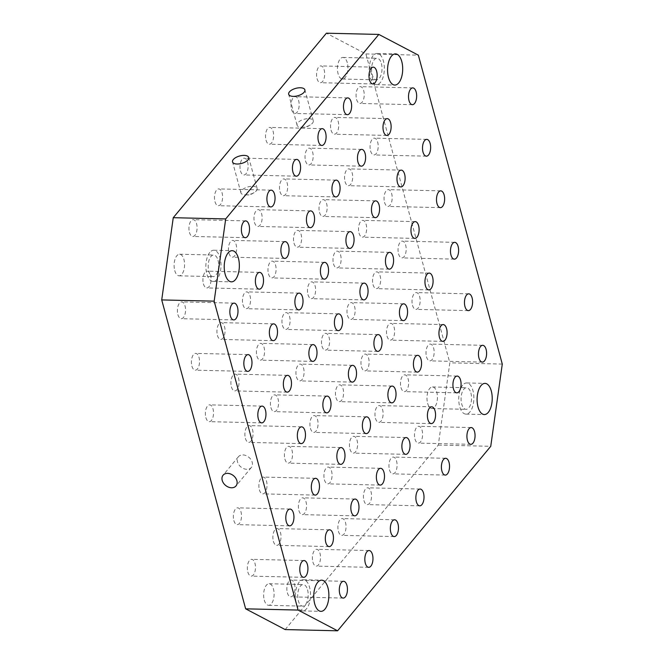 <?xml version="1.0" encoding="UTF-8"?>
<svg xmlns="http://www.w3.org/2000/svg" width="664" height="664" viewBox="0 0 664 664"><rect width="100%" height="100%" fill="white"/><g stroke="black" fill="none" stroke-linecap="round" stroke-linejoin="round"><path stroke-width="0.5" stroke-dasharray="3.32 2.49" d="M287.354 592.753A8.4 4.067 91.3 0 0 290.732 596.845A8.4 4.067 91.3 0 0 294.999 588.545A8.4 4.067 91.3 0 0 291.123 580.054A8.4 4.067 91.3 0 0 287.471 584.262A8.4 4.067 91.3 0 0 287.354 592.753M242.916 454.906A8.4 6.258 39.7 0 1 250.975 459.612A8.4 6.258 39.7 0 1 251.332 467.481A8.4 6.258 39.7 0 1 246.834 469.324A8.4 6.258 39.7 0 1 238.774 464.617A8.4 6.258 39.7 0 1 238.409 456.749A8.4 6.258 39.7 0 1 242.916 454.906M381.377 63.503A10.798 5.237 -88.7 0 1 381.219 74.418A10.798 5.237 -88.7 0 1 376.529 79.829A10.798 5.237 -88.7 0 1 371.549 68.915A10.798 5.237 -88.7 0 1 377.036 58.249A10.798 5.237 -88.7 0 1 381.377 63.503M347.289 62.706A10.798 5.237 91.3 0 0 342.948 57.444A10.798 5.237 91.3 0 0 338.25 62.856A10.798 5.237 91.3 0 0 338.092 73.77A10.798 5.237 91.3 0 0 342.433 79.033A10.798 5.237 91.3 0 0 347.131 73.621A10.798 5.237 91.3 0 0 347.289 62.706M373.143 55.651A15.596 7.561 91.3 0 0 369.408 73.098A15.596 7.561 91.3 0 0 376.413 84.627A15.596 7.561 91.3 0 0 384.34 69.214A15.596 7.561 91.3 0 0 377.144 53.452A15.596 7.561 91.3 0 0 373.143 55.651M308.743 118.648A8.4 3.835 164.8 0 1 313.275 120.757A8.4 3.835 164.8 0 1 310.237 124.981A8.4 3.835 164.8 0 1 301.829 127.264A8.4 3.835 164.8 0 1 301.597 127.264A8.4 3.835 164.8 0 1 297.074 125.156A8.4 3.835 164.8 0 1 300.427 120.748A8.4 3.835 164.8 0 1 308.743 118.648M312.877 562.01A8.4 4.067 91.3 0 0 316.255 566.101A8.4 4.067 91.3 0 0 320.521 557.801A8.4 4.067 91.3 0 0 316.645 549.311A8.4 4.067 91.3 0 0 312.993 553.519A8.4 4.067 91.3 0 0 312.877 562.01M338.399 531.258A8.4 4.067 91.3 0 0 341.777 535.35A8.4 4.067 91.3 0 0 346.044 527.05A8.4 4.067 91.3 0 0 342.167 518.559A8.4 4.067 91.3 0 0 338.515 522.767A8.4 4.067 91.3 0 0 338.399 531.258M247.838 572.019A8.4 4.067 91.3 0 0 251.216 576.111A8.4 4.067 91.3 0 0 255.482 567.811A8.4 4.067 91.3 0 0 251.614 559.32A8.4 4.067 91.3 0 0 247.962 563.529A8.4 4.067 91.3 0 0 247.838 572.019M273.369 541.268A8.4 4.067 91.3 0 0 276.739 545.36A8.4 4.067 91.3 0 0 281.005 537.06A8.4 4.067 91.3 0 0 277.137 528.569A8.4 4.067 91.3 0 0 273.485 532.777A8.4 4.067 91.3 0 0 273.369 541.268M298.891 510.525A8.4 4.067 91.3 0 0 302.261 514.617A8.4 4.067 91.3 0 0 306.536 506.317A8.4 4.067 91.3 0 0 302.659 497.826A8.4 4.067 91.3 0 0 299.007 502.034A8.4 4.067 91.3 0 0 298.891 510.525M324.414 479.773A8.4 4.067 91.3 0 0 327.792 483.865A8.4 4.067 91.3 0 0 332.058 475.565A8.4 4.067 91.3 0 0 328.182 467.074A8.4 4.067 91.3 0 0 324.53 471.282A8.4 4.067 91.3 0 0 324.414 479.773M233.852 520.534A8.4 4.067 91.3 0 0 237.231 524.626A8.4 4.067 91.3 0 0 241.497 516.326A8.4 4.067 91.3 0 0 237.621 507.835A8.4 4.067 91.3 0 0 233.969 512.044A8.4 4.067 91.3 0 0 233.852 520.534M259.375 489.783A8.4 4.067 91.3 0 0 262.753 493.875A8.4 4.067 91.3 0 0 267.019 485.575A8.4 4.067 91.3 0 0 263.151 477.084A8.4 4.067 91.3 0 0 259.499 481.3A8.4 4.067 91.3 0 0 259.375 489.783M284.897 459.04A8.4 4.067 91.3 0 0 288.276 463.132A8.4 4.067 91.3 0 0 292.542 454.832A8.4 4.067 91.3 0 0 288.674 446.341A8.4 4.067 91.3 0 0 285.022 450.549A8.4 4.067 91.3 0 0 284.897 459.04M310.428 428.288A8.4 4.067 91.3 0 0 313.798 432.38A8.4 4.067 91.3 0 0 318.064 424.08A8.4 4.067 91.3 0 0 314.197 415.589A8.4 4.067 91.3 0 0 310.544 419.797A8.4 4.067 91.3 0 0 310.428 428.288M245.389 438.298A8.4 4.067 91.3 0 0 248.768 442.39A8.4 4.067 91.3 0 0 253.034 434.09A8.4 4.067 91.3 0 0 249.158 425.599A8.4 4.067 91.3 0 0 245.506 429.815A8.4 4.067 91.3 0 0 245.389 438.298M270.912 407.555A8.4 4.067 91.3 0 0 274.29 411.647A8.4 4.067 91.3 0 0 278.556 403.347A8.4 4.067 91.3 0 0 274.68 394.856A8.4 4.067 91.3 0 0 271.028 399.064A8.4 4.067 91.3 0 0 270.912 407.555M282.449 325.318A8.4 4.067 91.3 0 0 285.827 329.41A8.4 4.067 91.3 0 0 290.093 321.11A8.4 4.067 91.3 0 0 286.217 312.619A8.4 4.067 91.3 0 0 282.565 316.828A8.4 4.067 91.3 0 0 282.449 325.318M317.052 78.618A8.4 4.067 91.3 0 0 320.43 82.71A8.4 4.067 91.3 0 0 324.696 74.409A8.4 4.067 91.3 0 0 320.828 65.919A8.4 4.067 91.3 0 0 317.176 70.135A8.4 4.067 91.3 0 0 317.052 78.618M291.529 109.369A8.4 4.067 91.3 0 0 294.907 113.461A8.4 4.067 91.3 0 0 299.173 105.161A8.4 4.067 91.3 0 0 295.297 96.67A8.4 4.067 91.3 0 0 291.654 100.878A8.4 4.067 91.3 0 0 291.529 109.369M266.007 140.121A8.4 4.067 91.3 0 0 269.385 144.213A8.4 4.067 91.3 0 0 273.651 135.912A8.4 4.067 91.3 0 0 269.775 127.422A8.4 4.067 91.3 0 0 266.123 131.63A8.4 4.067 91.3 0 0 266.007 140.121M356.568 99.359A8.4 4.067 91.3 0 0 359.938 103.451A8.4 4.067 91.3 0 0 364.212 95.151A8.4 4.067 91.3 0 0 360.336 86.66A8.4 4.067 91.3 0 0 356.684 90.868A8.4 4.067 91.3 0 0 356.568 99.359M331.046 130.102A8.4 4.067 91.3 0 0 334.415 134.194A8.4 4.067 91.3 0 0 338.69 125.894A8.4 4.067 91.3 0 0 334.814 117.403A8.4 4.067 91.3 0 0 331.162 121.612A8.4 4.067 91.3 0 0 331.046 130.102M305.523 160.854A8.4 4.067 91.3 0 0 308.893 164.946A8.4 4.067 91.3 0 0 313.159 156.646A8.4 4.067 91.3 0 0 309.291 148.155A8.4 4.067 91.3 0 0 305.639 152.363A8.4 4.067 91.3 0 0 305.523 160.854M279.992 191.605A8.4 4.067 91.3 0 0 283.37 195.689A8.4 4.067 91.3 0 0 287.637 187.397A8.4 4.067 91.3 0 0 283.769 178.906A8.4 4.067 91.3 0 0 280.117 183.115A8.4 4.067 91.3 0 0 279.992 191.605M370.553 150.844A8.4 4.067 91.3 0 0 373.932 154.936A8.4 4.067 91.3 0 0 378.198 146.636A8.4 4.067 91.3 0 0 374.322 138.145A8.4 4.067 91.3 0 0 370.67 142.353A8.4 4.067 91.3 0 0 370.553 150.844M345.031 181.587A8.4 4.067 91.3 0 0 348.409 185.679A8.4 4.067 91.3 0 0 352.675 177.379A8.4 4.067 91.3 0 0 348.799 168.888A8.4 4.067 91.3 0 0 345.147 173.096A8.4 4.067 91.3 0 0 345.031 181.587M319.508 212.339A8.4 4.067 91.3 0 0 322.887 216.431A8.4 4.067 91.3 0 0 327.153 208.131A8.4 4.067 91.3 0 0 323.277 199.64A8.4 4.067 91.3 0 0 319.625 203.848A8.4 4.067 91.3 0 0 319.508 212.339M293.986 243.09A8.4 4.067 91.3 0 0 297.356 247.174A8.4 4.067 91.3 0 0 301.63 238.882A8.4 4.067 91.3 0 0 297.754 230.391A8.4 4.067 91.3 0 0 294.102 234.599A8.4 4.067 91.3 0 0 293.986 243.09M384.539 202.329A8.4 4.067 91.3 0 0 387.917 206.413A8.4 4.067 91.3 0 0 392.183 198.121A8.4 4.067 91.3 0 0 388.315 189.63A8.4 4.067 91.3 0 0 384.663 193.838A8.4 4.067 91.3 0 0 384.539 202.329M359.017 233.072A8.4 4.067 91.3 0 0 362.395 237.164A8.4 4.067 91.3 0 0 366.661 228.864A8.4 4.067 91.3 0 0 362.793 220.373A8.4 4.067 91.3 0 0 359.141 224.581A8.4 4.067 91.3 0 0 359.017 233.072M333.494 263.824A8.4 4.067 91.3 0 0 336.872 267.916A8.4 4.067 91.3 0 0 341.138 259.616A8.4 4.067 91.3 0 0 337.262 251.125A8.4 4.067 91.3 0 0 333.61 255.333A8.4 4.067 91.3 0 0 333.494 263.824M414.967 439.012A8.4 4.067 91.3 0 0 418.345 443.104A8.4 4.067 91.3 0 0 422.611 434.804A8.4 4.067 91.3 0 0 418.743 426.313A8.4 4.067 91.3 0 0 415.091 430.521A8.4 4.067 91.3 0 0 414.967 439.012M363.922 500.507A8.4 4.067 91.3 0 0 367.3 504.599A8.4 4.067 91.3 0 0 371.566 496.298A8.4 4.067 91.3 0 0 367.698 487.808A8.4 4.067 91.3 0 0 364.046 492.024A8.4 4.067 91.3 0 0 363.922 500.507M400.981 387.527A8.4 4.067 91.3 0 0 404.359 391.619A8.4 4.067 91.3 0 0 408.626 383.319A8.4 4.067 91.3 0 0 404.749 374.828A8.4 4.067 91.3 0 0 401.097 379.036A8.4 4.067 91.3 0 0 400.981 387.527M349.936 449.022A8.4 4.067 91.3 0 0 353.314 453.114A8.4 4.067 91.3 0 0 357.581 444.814A8.4 4.067 91.3 0 0 353.704 436.323A8.4 4.067 91.3 0 0 350.053 440.539A8.4 4.067 91.3 0 0 349.936 449.022M386.996 336.042A8.4 4.067 91.3 0 0 390.374 340.134A8.4 4.067 91.3 0 0 394.64 331.834A8.4 4.067 91.3 0 0 390.764 323.343A8.4 4.067 91.3 0 0 387.112 327.551A8.4 4.067 91.3 0 0 386.996 336.042M335.951 397.545A8.4 4.067 91.3 0 0 339.321 401.629A8.4 4.067 91.3 0 0 343.595 393.329A8.4 4.067 91.3 0 0 339.719 384.838A8.4 4.067 91.3 0 0 336.067 389.054A8.4 4.067 91.3 0 0 335.951 397.545M373.01 284.557A8.4 4.067 91.3 0 0 376.38 288.649A8.4 4.067 91.3 0 0 380.646 280.349A8.4 4.067 91.3 0 0 376.778 271.858A8.4 4.067 91.3 0 0 373.126 276.066A8.4 4.067 91.3 0 0 373.01 284.557M321.957 346.06A8.4 4.067 91.3 0 0 325.335 350.144A8.4 4.067 91.3 0 0 329.601 341.844A8.4 4.067 91.3 0 0 325.733 333.353A8.4 4.067 91.3 0 0 322.082 337.569A8.4 4.067 91.3 0 0 321.957 346.06M427.616 403.272A10.798 5.237 91.3 0 0 431.957 408.534A10.798 5.237 91.3 0 0 436.655 403.123A10.798 5.237 91.3 0 0 436.804 392.208A10.798 5.237 91.3 0 0 432.471 386.946A10.798 5.237 91.3 0 0 427.774 392.358A10.798 5.237 91.3 0 0 427.616 403.272M264.272 600.065A10.798 5.237 91.3 0 0 268.613 605.319A10.798 5.237 91.3 0 0 273.302 599.907A10.798 5.237 91.3 0 0 273.46 588.993A10.798 5.237 91.3 0 0 269.119 583.739A10.798 5.237 91.3 0 0 264.421 589.151A10.798 5.237 91.3 0 0 264.272 600.065M174.748 270.563A10.798 5.237 91.3 0 0 179.089 275.826A10.798 5.237 91.3 0 0 183.779 270.406A10.798 5.237 91.3 0 0 183.936 259.491A10.798 5.237 91.3 0 0 179.595 254.237A10.798 5.237 91.3 0 0 174.898 259.649A10.798 5.237 91.3 0 0 174.748 270.563M285.163 629.572L438.298 445.079L449.835 362.843L365.906 53.933L326.397 33.2M347.479 315.309A8.4 4.067 91.3 0 0 350.858 319.401A8.4 4.067 91.3 0 0 355.124 311.101A8.4 4.067 91.3 0 0 351.256 302.61A8.4 4.067 91.3 0 0 347.604 306.818A8.4 4.067 91.3 0 0 347.479 315.309M398.533 253.814A8.4 4.067 91.3 0 0 401.903 257.898A8.4 4.067 91.3 0 0 406.177 249.606A8.4 4.067 91.3 0 0 402.301 241.115A8.4 4.067 91.3 0 0 398.649 245.323A8.4 4.067 91.3 0 0 398.533 253.814M361.473 366.794A8.4 4.067 91.3 0 0 364.843 370.885A8.4 4.067 91.3 0 0 369.118 362.586A8.4 4.067 91.3 0 0 365.241 354.095A8.4 4.067 91.3 0 0 361.589 358.303A8.4 4.067 91.3 0 0 361.473 366.794M412.518 305.299A8.4 4.067 91.3 0 0 415.896 309.382A8.4 4.067 91.3 0 0 420.163 301.082A8.4 4.067 91.3 0 0 416.286 292.6A8.4 4.067 91.3 0 0 412.634 296.808A8.4 4.067 91.3 0 0 412.518 305.299M375.459 418.278A8.4 4.067 91.3 0 0 378.837 422.37A8.4 4.067 91.3 0 0 383.103 414.07A8.4 4.067 91.3 0 0 379.227 405.579A8.4 4.067 91.3 0 0 375.575 409.788A8.4 4.067 91.3 0 0 375.459 418.278M426.504 356.784A8.4 4.067 91.3 0 0 429.882 360.867A8.4 4.067 91.3 0 0 434.148 352.567A8.4 4.067 91.3 0 0 430.28 344.077A8.4 4.067 91.3 0 0 426.628 348.293A8.4 4.067 91.3 0 0 426.504 356.784M389.444 469.763A8.4 4.067 91.3 0 0 392.822 473.855A8.4 4.067 91.3 0 0 397.089 465.555A8.4 4.067 91.3 0 0 393.221 457.064A8.4 4.067 91.3 0 0 389.569 461.272A8.4 4.067 91.3 0 0 389.444 469.763M307.971 294.575A8.4 4.067 91.3 0 0 311.35 298.659A8.4 4.067 91.3 0 0 315.616 290.359A8.4 4.067 91.3 0 0 311.74 281.876A8.4 4.067 91.3 0 0 308.088 286.084A8.4 4.067 91.3 0 0 307.971 294.575M256.926 356.07A8.4 4.067 91.3 0 0 260.305 360.162A8.4 4.067 91.3 0 0 264.571 351.862A8.4 4.067 91.3 0 0 260.695 343.371A8.4 4.067 91.3 0 0 257.043 347.579A8.4 4.067 91.3 0 0 256.926 356.07M231.404 386.822A8.4 4.067 91.3 0 0 234.774 390.905A8.4 4.067 91.3 0 0 239.048 382.605A8.4 4.067 91.3 0 0 235.172 374.114A8.4 4.067 91.3 0 0 231.52 378.331A8.4 4.067 91.3 0 0 231.404 386.822M205.881 417.565A8.4 4.067 91.3 0 0 209.251 421.657A8.4 4.067 91.3 0 0 213.517 413.357A8.4 4.067 91.3 0 0 209.65 404.866A8.4 4.067 91.3 0 0 205.998 409.074A8.4 4.067 91.3 0 0 205.881 417.565M268.463 273.834A8.4 4.067 91.3 0 0 271.833 277.925A8.4 4.067 91.3 0 0 276.099 269.625A8.4 4.067 91.3 0 0 272.232 261.135A8.4 4.067 91.3 0 0 268.58 265.343A8.4 4.067 91.3 0 0 268.463 273.834M242.933 304.585A8.4 4.067 91.3 0 0 246.311 308.677A8.4 4.067 91.3 0 0 250.577 300.377A8.4 4.067 91.3 0 0 246.709 291.886A8.4 4.067 91.3 0 0 243.057 296.094A8.4 4.067 91.3 0 0 242.933 304.585M217.41 335.337A8.4 4.067 91.3 0 0 220.788 339.42A8.4 4.067 91.3 0 0 225.054 331.12A8.4 4.067 91.3 0 0 221.187 322.629A8.4 4.067 91.3 0 0 217.535 326.846A8.4 4.067 91.3 0 0 217.41 335.337M191.888 366.08A8.4 4.067 91.3 0 0 195.266 370.172A8.4 4.067 91.3 0 0 199.532 361.872A8.4 4.067 91.3 0 0 195.664 353.381A8.4 4.067 91.3 0 0 192.012 357.589A8.4 4.067 91.3 0 0 191.888 366.08M254.47 222.349A8.4 4.067 91.3 0 0 257.848 226.441A8.4 4.067 91.3 0 0 262.114 218.141A8.4 4.067 91.3 0 0 258.246 209.65A8.4 4.067 91.3 0 0 254.594 213.858A8.4 4.067 91.3 0 0 254.47 222.349M228.947 253.1A8.4 4.067 91.3 0 0 232.325 257.192A8.4 4.067 91.3 0 0 236.591 248.892A8.4 4.067 91.3 0 0 232.715 240.401A8.4 4.067 91.3 0 0 229.063 244.609A8.4 4.067 91.3 0 0 228.947 253.1M203.425 283.852A8.4 4.067 91.3 0 0 206.803 287.935A8.4 4.067 91.3 0 0 211.069 279.635A8.4 4.067 91.3 0 0 207.193 271.153A8.4 4.067 91.3 0 0 203.541 275.361A8.4 4.067 91.3 0 0 203.425 283.852M177.902 314.595A8.4 4.067 91.3 0 0 181.28 318.687A8.4 4.067 91.3 0 0 185.547 310.387A8.4 4.067 91.3 0 0 181.67 301.896A8.4 4.067 91.3 0 0 178.018 306.104A8.4 4.067 91.3 0 0 177.902 314.595M240.484 170.864A8.4 4.067 91.3 0 0 243.862 174.956A8.4 4.067 91.3 0 0 248.128 166.656A8.4 4.067 91.3 0 0 244.252 158.165A8.4 4.067 91.3 0 0 240.6 162.373A8.4 4.067 91.3 0 0 240.484 170.864M214.962 201.615A8.4 4.067 91.3 0 0 218.34 205.707A8.4 4.067 91.3 0 0 222.606 197.407A8.4 4.067 91.3 0 0 218.73 188.916A8.4 4.067 91.3 0 0 215.078 193.124A8.4 4.067 91.3 0 0 214.962 201.615M189.439 232.367A8.4 4.067 91.3 0 0 192.817 236.45A8.4 4.067 91.3 0 0 197.083 228.159A8.4 4.067 91.3 0 0 193.207 219.668A8.4 4.067 91.3 0 0 189.555 223.876A8.4 4.067 91.3 0 0 189.439 232.367M296.434 376.803A8.4 4.067 91.3 0 0 299.813 380.895A8.4 4.067 91.3 0 0 304.079 372.595A8.4 4.067 91.3 0 0 300.203 364.104A8.4 4.067 91.3 0 0 296.559 368.312A8.4 4.067 91.3 0 0 296.434 376.803M462.667 385.153A15.596 7.561 91.3 0 0 458.932 402.6A15.596 7.561 91.3 0 0 465.937 414.128A15.596 7.561 91.3 0 0 473.864 398.715A15.596 7.561 91.3 0 0 466.667 382.954A15.596 7.561 91.3 0 0 462.667 385.153M470.901 393.005A10.798 5.237 -88.7 0 1 470.743 403.919A10.798 5.237 -88.7 0 1 466.053 409.331A10.798 5.237 -88.7 0 1 461.073 398.417A10.798 5.237 -88.7 0 1 466.56 387.743A10.798 5.237 -88.7 0 1 470.901 393.005M299.315 581.946A15.596 7.561 91.3 0 0 295.58 599.393A15.596 7.561 91.3 0 0 302.585 610.921A15.596 7.561 91.3 0 0 310.511 595.508A15.596 7.561 91.3 0 0 303.323 579.738A15.596 7.561 91.3 0 0 299.315 581.946M307.548 589.798A10.798 5.237 -88.7 0 1 307.399 600.712A10.798 5.237 -88.7 0 1 302.701 606.124A10.798 5.237 -88.7 0 1 297.721 595.21A10.798 5.237 -88.7 0 1 303.207 584.536A10.798 5.237 -88.7 0 1 307.548 589.798M209.791 252.444A15.596 7.561 91.3 0 0 206.056 269.891A15.596 7.561 91.3 0 0 213.061 281.42A15.596 7.561 91.3 0 0 220.987 266.007A15.596 7.561 91.3 0 0 213.8 250.237A15.596 7.561 91.3 0 0 209.791 252.444M218.024 260.296A10.798 5.237 -88.7 0 1 217.875 271.211A10.798 5.237 -88.7 0 1 213.177 276.622A10.798 5.237 -88.7 0 1 208.197 265.708A10.798 5.237 -88.7 0 1 213.683 255.034A10.798 5.237 -88.7 0 1 218.024 260.296M252.594 186.302A8.4 3.835 164.8 0 1 257.126 188.402A8.4 3.835 164.8 0 1 254.088 192.626A8.4 3.835 164.8 0 1 245.68 194.909A8.4 3.835 164.8 0 1 245.448 194.909A8.4 3.835 164.8 0 1 240.916 192.809A8.4 3.835 164.8 0 1 244.277 188.402A8.4 3.835 164.8 0 1 252.594 186.302M365.906 53.933L418.353 55.17M438.298 445.079L490.746 446.308M502.283 364.079L449.835 362.843M343.57 581.29L291.123 580.054M343.172 598.081L290.732 596.845M342.433 79.033L376.529 79.829M342.948 57.444L377.036 58.249M238.409 456.749L223.096 475.2M251.332 467.481L236.019 485.923M301.829 127.264L306.353 127.289L310.237 124.981M369.093 550.539L316.645 549.311M368.703 567.33L316.255 566.101M394.615 519.788L342.167 518.559M394.225 536.578L341.777 535.35M327.128 396.084L274.68 394.856M326.738 412.875L274.29 411.647M245.655 220.896L193.207 219.668M245.257 237.687L192.817 236.45M352.65 365.341L300.203 364.104M352.26 382.124L299.813 380.895M338.665 313.856L286.217 312.619M338.267 330.647L285.827 329.41M364.187 283.105L311.74 281.876M363.797 299.896L311.35 298.659M471.183 427.55L418.743 426.313M470.793 444.332L418.345 443.104M445.66 458.293L393.221 457.064M445.27 475.084L392.822 473.855M420.138 489.044L367.698 487.808M419.748 505.835L367.3 504.599M482.72 345.313L430.28 344.077M482.33 362.104L429.882 360.867M457.197 376.065L404.749 374.828M456.807 392.847L404.359 391.619M431.675 406.808L379.227 405.579M431.285 423.599L378.837 422.37M406.152 437.559L353.704 436.323M405.754 454.35L353.314 453.114M468.734 293.828L416.286 292.6M468.336 310.619L415.896 309.382M443.212 324.58L390.764 323.343M442.813 341.371L390.374 340.134M417.689 355.323L365.241 354.095M417.291 372.114L364.843 370.885M392.167 386.074L339.719 384.838M391.768 402.865L339.321 401.629M454.749 242.343L402.301 241.115M454.35 259.134L401.903 257.898M429.226 273.095L376.778 271.858M428.828 289.886L376.38 288.649M403.695 303.838L351.256 302.61M403.305 320.629L350.858 319.401M378.173 334.59L325.733 333.353M377.783 351.38L325.335 350.144M465.937 414.128L484.297 414.56M466.667 382.954L485.027 383.377M431.957 408.534L466.053 409.331M432.471 386.946L466.56 387.743M302.585 610.921L320.944 611.353M303.323 579.738L321.675 580.17M268.613 605.319L302.701 606.124M269.119 583.739L303.207 584.536M213.061 281.42L231.421 281.851M213.8 250.237L232.151 250.668M179.089 275.826L213.177 276.622M179.595 254.237L213.683 255.034M376.413 84.627L394.773 85.058M377.144 53.452L395.503 53.884M313.275 120.757L304.884 89.864M297.074 125.156L288.674 94.271M245.68 194.909L250.195 194.934L254.088 192.626M257.126 188.402L248.734 157.509M240.916 192.809L232.524 161.916M389.71 252.353L337.262 251.125M389.32 269.144L336.872 267.916M304.062 560.549L251.614 559.32M303.664 577.34L251.216 576.111M329.585 529.806L277.137 528.569M329.186 546.596L276.739 545.36M355.107 499.054L302.659 497.826M354.709 515.845L302.261 514.617M380.63 468.311L328.182 467.074M380.231 485.094L327.792 483.865M290.068 509.064L237.621 507.835M289.678 525.855L237.231 524.626M315.591 478.321L263.151 477.084M315.201 495.112L262.753 493.875M341.113 447.569L288.674 446.341M340.723 464.36L288.276 463.132M366.644 416.826L314.197 415.589M366.246 433.609L313.798 432.38M301.605 426.836L249.158 425.599M301.207 443.627L248.768 442.39M271.178 190.145L218.73 188.916M270.779 206.936L218.34 205.707M296.7 159.401L244.252 158.165M296.302 176.192L243.862 174.956M234.118 303.133L181.67 301.896M233.72 319.923L181.28 318.687M259.641 272.381L207.193 271.153M259.25 289.172L206.803 287.935M285.163 241.63L232.715 240.401M284.773 258.421L232.325 257.192M310.686 210.886L258.246 209.65M310.296 227.677L257.848 226.441M248.104 354.618L195.664 353.381M247.713 371.4L195.266 370.172M273.626 323.866L221.187 322.629M273.236 340.657L220.788 339.42M299.157 293.114L246.709 291.886M298.758 309.905L246.311 308.677M324.679 262.371L272.232 261.135M324.281 279.162L271.833 277.925M262.097 406.102L209.65 404.866M261.699 422.885L209.251 421.657M287.62 375.351L235.172 374.114M287.221 392.142L234.774 390.905M313.142 344.599L260.695 343.371M312.744 361.39L260.305 360.162M373.268 67.155L320.828 65.919M372.877 83.946L320.43 82.71M347.745 97.898L295.297 96.67M347.355 114.689L294.907 113.461M322.223 128.65L269.775 127.422M321.832 145.441L269.385 144.213M412.784 87.889L360.336 86.66M412.385 104.68L359.938 103.451M387.261 118.64L334.814 117.403M386.863 135.431L334.415 134.194M361.739 149.383L309.291 148.155M361.341 166.174L308.893 164.946M336.208 180.135L283.769 178.906M335.818 196.926L283.37 195.689M426.769 139.374L374.322 138.145M426.379 156.165L373.932 154.936M401.247 170.125L348.799 168.888M400.848 186.916L348.409 185.679M375.724 200.868L323.277 199.64M375.326 217.659L322.887 216.431M350.202 231.62L297.754 230.391M349.803 248.411L297.356 247.174M440.755 190.858L388.315 189.63M440.365 207.649L387.917 206.413M415.232 221.61L362.793 220.373M414.842 238.401L362.395 237.164"/><path stroke-width="1" d="M339.802 593.989A8.4 4.067 -88.7 0 1 339.918 585.499A8.4 4.067 -88.7 0 1 343.57 581.29A8.4 4.067 -88.7 0 1 347.347 587.499A8.4 4.067 -88.7 0 1 345.33 596.894A8.4 4.067 -88.7 0 1 343.172 598.081A8.4 4.067 -88.7 0 1 339.802 593.989M231.52 487.774A8.4 6.258 39.7 0 1 223.453 483.06A8.4 6.258 39.7 0 1 223.096 475.2A8.4 6.258 39.7 0 1 233.554 475.748A8.4 6.258 39.7 0 1 236.019 485.923A8.4 6.258 39.7 0 1 231.52 487.774M365.324 563.238A8.4 4.067 -88.7 0 1 365.441 554.747A8.4 4.067 -88.7 0 1 369.093 550.539A8.4 4.067 -88.7 0 1 372.869 556.747A8.4 4.067 -88.7 0 1 370.852 566.143A8.4 4.067 -88.7 0 1 368.703 567.33A8.4 4.067 -88.7 0 1 365.324 563.238M390.847 532.495A8.4 4.067 -88.7 0 1 390.963 524.004A8.4 4.067 -88.7 0 1 394.615 519.788A8.4 4.067 -88.7 0 1 398.392 525.996A8.4 4.067 -88.7 0 1 396.375 535.391A8.4 4.067 -88.7 0 1 394.225 536.578A8.4 4.067 -88.7 0 1 390.847 532.495M305.822 576.153A8.4 4.067 -88.7 0 1 303.664 577.34A8.4 4.067 -88.7 0 1 300.286 573.256A8.4 4.067 -88.7 0 1 300.41 564.765A8.4 4.067 -88.7 0 1 304.062 560.549A8.4 4.067 -88.7 0 1 307.83 566.757A8.4 4.067 -88.7 0 1 305.822 576.153M331.344 545.41A8.4 4.067 -88.7 0 1 329.186 546.596A8.4 4.067 -88.7 0 1 325.808 542.505A8.4 4.067 -88.7 0 1 325.933 534.014A8.4 4.067 -88.7 0 1 329.585 529.806A8.4 4.067 -88.7 0 1 333.353 536.014A8.4 4.067 -88.7 0 1 331.344 545.41M356.867 514.658A8.4 4.067 -88.7 0 1 354.709 515.845A8.4 4.067 -88.7 0 1 351.331 511.753A8.4 4.067 -88.7 0 1 351.455 503.262A8.4 4.067 -88.7 0 1 355.107 499.054A8.4 4.067 -88.7 0 1 358.875 505.262A8.4 4.067 -88.7 0 1 356.867 514.658M382.389 483.907A8.4 4.067 -88.7 0 1 380.231 485.094A8.4 4.067 -88.7 0 1 376.861 481.01A8.4 4.067 -88.7 0 1 376.978 472.519A8.4 4.067 -88.7 0 1 380.63 468.311A8.4 4.067 -88.7 0 1 384.398 474.519A8.4 4.067 -88.7 0 1 382.389 483.907M291.828 524.668A8.4 4.067 -88.7 0 1 289.678 525.855A8.4 4.067 -88.7 0 1 286.3 521.771A8.4 4.067 -88.7 0 1 286.416 513.28A8.4 4.067 -88.7 0 1 290.068 509.064A8.4 4.067 -88.7 0 1 293.845 515.272A8.4 4.067 -88.7 0 1 291.828 524.668M317.351 493.925A8.4 4.067 -88.7 0 1 315.201 495.112A8.4 4.067 -88.7 0 1 311.823 491.02A8.4 4.067 -88.7 0 1 311.939 482.529A8.4 4.067 -88.7 0 1 315.591 478.321A8.4 4.067 -88.7 0 1 319.367 484.529A8.4 4.067 -88.7 0 1 317.351 493.925M342.881 463.173A8.4 4.067 -88.7 0 1 340.723 464.36A8.4 4.067 -88.7 0 1 337.345 460.268A8.4 4.067 -88.7 0 1 337.461 451.777A8.4 4.067 -88.7 0 1 341.113 447.569A8.4 4.067 -88.7 0 1 344.89 453.778A8.4 4.067 -88.7 0 1 342.881 463.173M368.404 432.422A8.4 4.067 -88.7 0 1 366.246 433.609A8.4 4.067 -88.7 0 1 362.868 429.525A8.4 4.067 -88.7 0 1 362.992 421.034A8.4 4.067 -88.7 0 1 366.644 416.826A8.4 4.067 -88.7 0 1 370.412 423.034A8.4 4.067 -88.7 0 1 368.404 432.422M303.365 442.44A8.4 4.067 -88.7 0 1 301.207 443.627A8.4 4.067 -88.7 0 1 297.837 439.535A8.4 4.067 -88.7 0 1 297.953 431.044A8.4 4.067 -88.7 0 1 301.605 426.836A8.4 4.067 -88.7 0 1 305.382 433.044A8.4 4.067 -88.7 0 1 303.365 442.44M328.887 411.688A8.4 4.067 -88.7 0 1 326.738 412.875A8.4 4.067 -88.7 0 1 323.36 408.783A8.4 4.067 -88.7 0 1 323.476 400.292A8.4 4.067 -88.7 0 1 327.128 396.084A8.4 4.067 -88.7 0 1 330.904 402.293A8.4 4.067 -88.7 0 1 328.887 411.688M336.507 315.043A8.4 4.067 -88.7 0 1 338.665 313.856A8.4 4.067 -88.7 0 1 342.541 322.347A8.4 4.067 -88.7 0 1 338.267 330.647A8.4 4.067 -88.7 0 1 334.897 326.555A8.4 4.067 -88.7 0 1 336.507 315.043M371.118 68.342A8.4 4.067 -88.7 0 1 373.268 67.155A8.4 4.067 -88.7 0 1 377.144 75.646A8.4 4.067 -88.7 0 1 372.877 83.946A8.4 4.067 -88.7 0 1 369.499 79.854A8.4 4.067 -88.7 0 1 371.118 68.342M345.595 99.094A8.4 4.067 -88.7 0 1 347.745 97.898A8.4 4.067 -88.7 0 1 351.621 106.389A8.4 4.067 -88.7 0 1 347.355 114.689A8.4 4.067 -88.7 0 1 343.977 110.606A8.4 4.067 -88.7 0 1 345.595 99.094M320.065 129.837A8.4 4.067 -88.7 0 1 322.223 128.65A8.4 4.067 -88.7 0 1 326.099 137.141A8.4 4.067 -88.7 0 1 321.832 145.441A8.4 4.067 -88.7 0 1 318.454 141.349A8.4 4.067 -88.7 0 1 320.065 129.837M410.626 89.076A8.4 4.067 -88.7 0 1 412.784 87.889A8.4 4.067 -88.7 0 1 416.652 96.38A8.4 4.067 -88.7 0 1 412.385 104.68A8.4 4.067 -88.7 0 1 409.007 100.588A8.4 4.067 -88.7 0 1 410.626 89.076M385.103 119.827A8.4 4.067 -88.7 0 1 387.261 118.64A8.4 4.067 -88.7 0 1 391.129 127.131A8.4 4.067 -88.7 0 1 386.863 135.431A8.4 4.067 -88.7 0 1 383.485 131.339A8.4 4.067 -88.7 0 1 385.103 119.827M359.581 150.57A8.4 4.067 -88.7 0 1 361.739 149.383A8.4 4.067 -88.7 0 1 365.607 157.874A8.4 4.067 -88.7 0 1 361.341 166.174A8.4 4.067 -88.7 0 1 357.962 162.091A8.4 4.067 -88.7 0 1 359.581 150.57M334.058 181.322A8.4 4.067 -88.7 0 1 336.208 180.135A8.4 4.067 -88.7 0 1 340.084 188.626A8.4 4.067 -88.7 0 1 335.818 196.926A8.4 4.067 -88.7 0 1 332.44 192.834A8.4 4.067 -88.7 0 1 334.058 181.322M424.611 140.56A8.4 4.067 -88.7 0 1 426.769 139.374A8.4 4.067 -88.7 0 1 430.645 147.864A8.4 4.067 -88.7 0 1 426.379 156.165A8.4 4.067 -88.7 0 1 423.001 152.073A8.4 4.067 -88.7 0 1 424.611 140.56M399.089 171.312A8.4 4.067 -88.7 0 1 401.247 170.125A8.4 4.067 -88.7 0 1 405.123 178.616A8.4 4.067 -88.7 0 1 400.848 186.916A8.4 4.067 -88.7 0 1 397.479 182.824A8.4 4.067 -88.7 0 1 399.089 171.312M373.566 202.055A8.4 4.067 -88.7 0 1 375.724 200.868A8.4 4.067 -88.7 0 1 379.592 209.359A8.4 4.067 -88.7 0 1 375.326 217.659A8.4 4.067 -88.7 0 1 371.956 213.576A8.4 4.067 -88.7 0 1 373.566 202.055M348.044 232.807A8.4 4.067 -88.7 0 1 350.202 231.62A8.4 4.067 -88.7 0 1 354.07 240.111A8.4 4.067 -88.7 0 1 349.803 248.411A8.4 4.067 -88.7 0 1 346.425 244.319A8.4 4.067 -88.7 0 1 348.044 232.807M438.605 192.045A8.4 4.067 -88.7 0 1 440.755 190.858A8.4 4.067 -88.7 0 1 444.631 199.349A8.4 4.067 -88.7 0 1 440.365 207.649A8.4 4.067 -88.7 0 1 436.987 203.557A8.4 4.067 -88.7 0 1 438.605 192.045M413.083 222.797A8.4 4.067 -88.7 0 1 415.232 221.61A8.4 4.067 -88.7 0 1 419.108 230.101A8.4 4.067 -88.7 0 1 414.842 238.401A8.4 4.067 -88.7 0 1 411.464 234.309A8.4 4.067 -88.7 0 1 413.083 222.797M387.552 253.54A8.4 4.067 -88.7 0 1 389.71 252.353A8.4 4.067 -88.7 0 1 393.586 260.844A8.4 4.067 -88.7 0 1 389.32 269.144A8.4 4.067 -88.7 0 1 385.942 265.052A8.4 4.067 -88.7 0 1 387.552 253.54M472.951 443.145A8.4 4.067 -88.7 0 1 470.793 444.332A8.4 4.067 -88.7 0 1 467.414 440.249A8.4 4.067 -88.7 0 1 467.539 431.758A8.4 4.067 -88.7 0 1 471.183 427.55A8.4 4.067 -88.7 0 1 474.959 433.758A8.4 4.067 -88.7 0 1 472.951 443.145M421.897 504.648A8.4 4.067 -88.7 0 1 419.748 505.835A8.4 4.067 -88.7 0 1 416.369 501.743A8.4 4.067 -88.7 0 1 416.486 493.252A8.4 4.067 -88.7 0 1 420.138 489.044A8.4 4.067 -88.7 0 1 423.914 495.253A8.4 4.067 -88.7 0 1 421.897 504.648M458.957 391.66A8.4 4.067 -88.7 0 1 456.807 392.847A8.4 4.067 -88.7 0 1 453.429 388.764A8.4 4.067 -88.7 0 1 453.545 380.273A8.4 4.067 -88.7 0 1 457.197 376.065A8.4 4.067 -88.7 0 1 460.974 382.273A8.4 4.067 -88.7 0 1 458.957 391.66M407.912 453.163A8.4 4.067 -88.7 0 1 405.754 454.35A8.4 4.067 -88.7 0 1 402.384 450.258A8.4 4.067 -88.7 0 1 402.5 441.767A8.4 4.067 -88.7 0 1 406.152 437.559A8.4 4.067 -88.7 0 1 409.929 443.768A8.4 4.067 -88.7 0 1 407.912 453.163M444.971 340.184A8.4 4.067 -88.7 0 1 442.813 341.371A8.4 4.067 -88.7 0 1 439.444 337.279A8.4 4.067 -88.7 0 1 439.56 328.788A8.4 4.067 -88.7 0 1 443.212 324.58A8.4 4.067 -88.7 0 1 446.988 330.788A8.4 4.067 -88.7 0 1 444.971 340.184M393.926 401.678A8.4 4.067 -88.7 0 1 391.768 402.865A8.4 4.067 -88.7 0 1 388.39 398.773A8.4 4.067 -88.7 0 1 388.515 390.283A8.4 4.067 -88.7 0 1 392.167 386.074A8.4 4.067 -88.7 0 1 395.935 392.283A8.4 4.067 -88.7 0 1 393.926 401.678M430.986 288.699A8.4 4.067 -88.7 0 1 428.828 289.886A8.4 4.067 -88.7 0 1 425.45 285.794A8.4 4.067 -88.7 0 1 425.574 277.303A8.4 4.067 -88.7 0 1 429.226 273.095A8.4 4.067 -88.7 0 1 432.994 279.303A8.4 4.067 -88.7 0 1 430.986 288.699M379.941 350.194A8.4 4.067 -88.7 0 1 377.783 351.38A8.4 4.067 -88.7 0 1 374.405 347.289A8.4 4.067 -88.7 0 1 374.521 338.798A8.4 4.067 -88.7 0 1 378.173 334.59A8.4 4.067 -88.7 0 1 381.949 340.798A8.4 4.067 -88.7 0 1 379.941 350.194M481.026 385.585A15.596 7.561 -88.7 0 1 485.027 383.377A15.596 7.561 -88.7 0 1 492.215 399.147A15.596 7.561 -88.7 0 1 484.297 414.56A15.596 7.561 -88.7 0 1 477.283 403.031A15.596 7.561 -88.7 0 1 481.026 385.585M317.674 582.378A15.596 7.561 -88.7 0 1 321.675 580.17A15.596 7.561 -88.7 0 1 328.871 595.94A15.596 7.561 -88.7 0 1 320.944 611.353A15.596 7.561 -88.7 0 1 313.939 599.824A15.596 7.561 -88.7 0 1 317.674 582.378M228.15 252.876A15.596 7.561 -88.7 0 1 232.151 250.668A15.596 7.561 -88.7 0 1 239.347 266.438A15.596 7.561 -88.7 0 1 231.421 281.851A15.596 7.561 -88.7 0 1 224.415 270.323A15.596 7.561 -88.7 0 1 228.15 252.876M391.503 56.083A15.596 7.561 -88.7 0 1 395.503 53.884A15.596 7.561 -88.7 0 1 402.691 69.645A15.596 7.561 -88.7 0 1 394.773 85.058A15.596 7.561 -88.7 0 1 387.759 73.53A15.596 7.561 -88.7 0 1 391.503 56.083M378.837 34.428L225.702 218.921L214.165 301.157L298.094 610.067L337.602 630.8L490.746 446.308L502.283 364.079L418.353 55.17L378.837 34.428L326.397 33.2L173.254 217.692L161.717 299.921L245.647 608.83L285.163 629.572L337.602 630.8M405.463 319.442A8.4 4.067 -88.7 0 1 403.305 320.629A8.4 4.067 -88.7 0 1 399.927 316.537A8.4 4.067 -88.7 0 1 400.043 308.054A8.4 4.067 -88.7 0 1 403.695 303.838A8.4 4.067 -88.7 0 1 407.472 310.046A8.4 4.067 -88.7 0 1 405.463 319.442M456.508 257.947A8.4 4.067 -88.7 0 1 454.35 259.134A8.4 4.067 -88.7 0 1 450.972 255.042A8.4 4.067 -88.7 0 1 451.097 246.552A8.4 4.067 -88.7 0 1 454.749 242.343A8.4 4.067 -88.7 0 1 458.517 248.552A8.4 4.067 -88.7 0 1 456.508 257.947M419.449 370.927A8.4 4.067 -88.7 0 1 417.291 372.114A8.4 4.067 -88.7 0 1 413.913 368.022A8.4 4.067 -88.7 0 1 414.037 359.531A8.4 4.067 -88.7 0 1 417.689 355.323A8.4 4.067 -88.7 0 1 421.457 361.531A8.4 4.067 -88.7 0 1 419.449 370.927M470.494 309.432A8.4 4.067 -88.7 0 1 468.336 310.619A8.4 4.067 -88.7 0 1 464.966 306.527A8.4 4.067 -88.7 0 1 465.082 298.036A8.4 4.067 -88.7 0 1 468.734 293.828A8.4 4.067 -88.7 0 1 472.511 300.037A8.4 4.067 -88.7 0 1 470.494 309.432M433.434 422.412A8.4 4.067 -88.7 0 1 431.285 423.599A8.4 4.067 -88.7 0 1 427.906 419.507A8.4 4.067 -88.7 0 1 428.023 411.016A8.4 4.067 -88.7 0 1 431.675 406.808A8.4 4.067 -88.7 0 1 435.451 413.016A8.4 4.067 -88.7 0 1 433.434 422.412M484.479 360.917A8.4 4.067 -88.7 0 1 482.33 362.104A8.4 4.067 -88.7 0 1 478.951 358.012A8.4 4.067 -88.7 0 1 479.068 349.521A8.4 4.067 -88.7 0 1 482.72 345.313A8.4 4.067 -88.7 0 1 486.496 351.522A8.4 4.067 -88.7 0 1 484.479 360.917M447.428 473.897A8.4 4.067 -88.7 0 1 445.27 475.084A8.4 4.067 -88.7 0 1 441.892 470.992A8.4 4.067 -88.7 0 1 442.008 462.501A8.4 4.067 -88.7 0 1 445.66 458.293A8.4 4.067 -88.7 0 1 449.437 464.501A8.4 4.067 -88.7 0 1 447.428 473.897M362.029 284.292A8.4 4.067 -88.7 0 1 364.187 283.105A8.4 4.067 -88.7 0 1 368.063 291.596A8.4 4.067 -88.7 0 1 363.797 299.896A8.4 4.067 -88.7 0 1 360.419 295.804A8.4 4.067 -88.7 0 1 362.029 284.292M310.984 345.786A8.4 4.067 -88.7 0 1 313.142 344.599A8.4 4.067 -88.7 0 1 317.01 353.09A8.4 4.067 -88.7 0 1 312.744 361.39A8.4 4.067 -88.7 0 1 309.374 357.298A8.4 4.067 -88.7 0 1 310.984 345.786M285.462 376.538A8.4 4.067 -88.7 0 1 287.62 375.351A8.4 4.067 -88.7 0 1 291.488 383.842A8.4 4.067 -88.7 0 1 287.221 392.142A8.4 4.067 -88.7 0 1 283.843 388.05A8.4 4.067 -88.7 0 1 285.462 376.538M259.939 407.289A8.4 4.067 -88.7 0 1 262.097 406.102A8.4 4.067 -88.7 0 1 265.965 414.593A8.4 4.067 -88.7 0 1 261.699 422.885A8.4 4.067 -88.7 0 1 258.321 418.801A8.4 4.067 -88.7 0 1 259.939 407.289M322.521 263.558A8.4 4.067 -88.7 0 1 324.679 262.371A8.4 4.067 -88.7 0 1 328.547 270.862A8.4 4.067 -88.7 0 1 324.281 279.162A8.4 4.067 -88.7 0 1 320.903 275.07A8.4 4.067 -88.7 0 1 322.521 263.558M296.999 294.301A8.4 4.067 -88.7 0 1 299.157 293.114A8.4 4.067 -88.7 0 1 303.025 301.605A8.4 4.067 -88.7 0 1 298.758 309.905A8.4 4.067 -88.7 0 1 295.38 305.813A8.4 4.067 -88.7 0 1 296.999 294.301M271.476 325.053A8.4 4.067 -88.7 0 1 273.626 323.866A8.4 4.067 -88.7 0 1 277.502 332.357A8.4 4.067 -88.7 0 1 273.236 340.657A8.4 4.067 -88.7 0 1 269.858 336.565A8.4 4.067 -88.7 0 1 271.476 325.053M245.954 355.804A8.4 4.067 -88.7 0 1 248.104 354.618A8.4 4.067 -88.7 0 1 251.98 363.108A8.4 4.067 -88.7 0 1 247.713 371.4A8.4 4.067 -88.7 0 1 244.335 367.317A8.4 4.067 -88.7 0 1 245.954 355.804M308.536 212.073A8.4 4.067 -88.7 0 1 310.686 210.886A8.4 4.067 -88.7 0 1 314.562 219.377A8.4 4.067 -88.7 0 1 310.296 227.677A8.4 4.067 -88.7 0 1 306.917 223.585A8.4 4.067 -88.7 0 1 308.536 212.073M283.005 242.816A8.4 4.067 -88.7 0 1 285.163 241.63A8.4 4.067 -88.7 0 1 289.039 250.12A8.4 4.067 -88.7 0 1 284.773 258.421A8.4 4.067 -88.7 0 1 281.395 254.329A8.4 4.067 -88.7 0 1 283.005 242.816M257.483 273.568A8.4 4.067 -88.7 0 1 259.641 272.381A8.4 4.067 -88.7 0 1 263.517 280.872A8.4 4.067 -88.7 0 1 259.25 289.172A8.4 4.067 -88.7 0 1 255.872 285.08A8.4 4.067 -88.7 0 1 257.483 273.568M231.96 304.319A8.4 4.067 -88.7 0 1 234.118 303.133A8.4 4.067 -88.7 0 1 237.994 311.623A8.4 4.067 -88.7 0 1 233.72 319.923A8.4 4.067 -88.7 0 1 230.35 315.832A8.4 4.067 -88.7 0 1 231.96 304.319M294.542 160.588A8.4 4.067 -88.7 0 1 296.7 159.401A8.4 4.067 -88.7 0 1 300.576 167.892A8.4 4.067 -88.7 0 1 296.302 176.192A8.4 4.067 -88.7 0 1 292.932 172.1A8.4 4.067 -88.7 0 1 294.542 160.588M269.02 191.332A8.4 4.067 -88.7 0 1 271.178 190.145A8.4 4.067 -88.7 0 1 275.045 198.636A8.4 4.067 -88.7 0 1 270.779 206.936A8.4 4.067 -88.7 0 1 267.409 202.852A8.4 4.067 -88.7 0 1 269.02 191.332M243.497 222.083A8.4 4.067 -88.7 0 1 245.655 220.896A8.4 4.067 -88.7 0 1 249.523 229.387A8.4 4.067 -88.7 0 1 245.257 237.687A8.4 4.067 -88.7 0 1 241.879 233.595A8.4 4.067 -88.7 0 1 243.497 222.083M354.41 380.937A8.4 4.067 -88.7 0 1 352.26 382.124A8.4 4.067 -88.7 0 1 348.882 378.04A8.4 4.067 -88.7 0 1 348.998 369.549A8.4 4.067 -88.7 0 1 352.65 365.341A8.4 4.067 -88.7 0 1 356.427 371.549A8.4 4.067 -88.7 0 1 354.41 380.937M293.206 96.371A8.4 3.835 164.8 0 1 288.674 94.271A8.4 3.835 164.8 0 1 295.779 88.362A8.4 3.835 164.8 0 1 304.884 89.864A8.4 3.835 164.8 0 1 301.531 94.271A8.4 3.835 164.8 0 1 293.206 96.371M237.056 164.016A8.4 3.835 164.8 0 1 232.524 161.916A8.4 3.835 164.8 0 1 239.621 156.007A8.4 3.835 164.8 0 1 248.734 157.509A8.4 3.835 164.8 0 1 245.381 161.916A8.4 3.835 164.8 0 1 237.056 164.016M245.647 608.83L298.094 610.067M173.254 217.692L225.702 218.921M214.165 301.157L161.717 299.921"/></g></svg>

